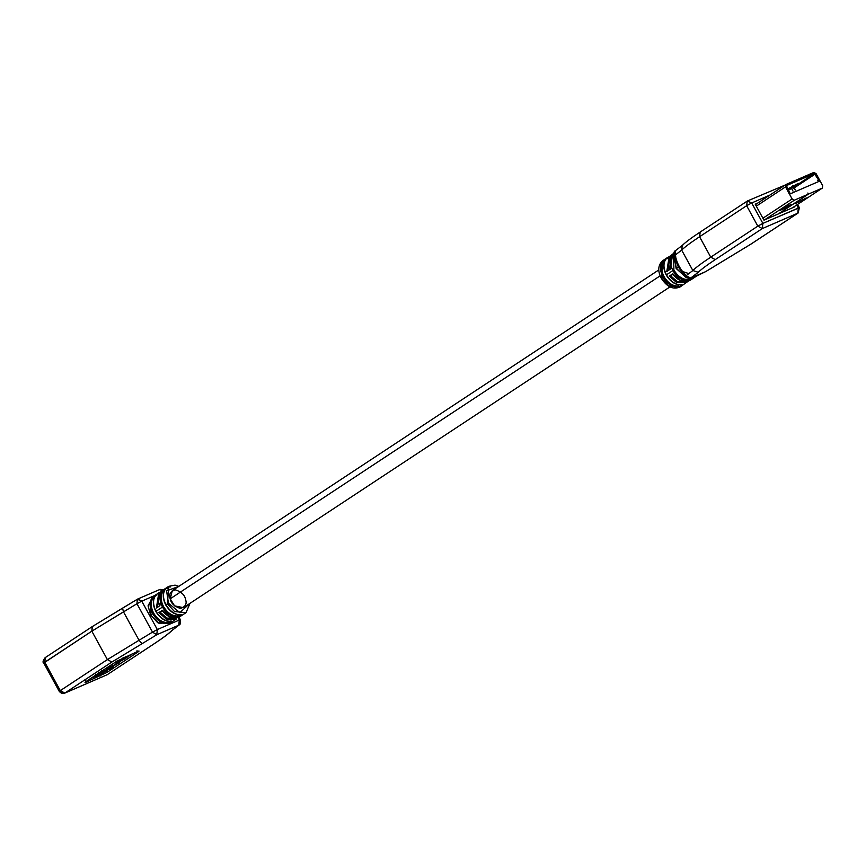 <?xml version="1.0" encoding="UTF-8"?>
<svg xmlns="http://www.w3.org/2000/svg" width="866" height="866" viewBox="0 0 866 866"><rect width="100%" height="100%" fill="white"/><g stroke="black" fill="none" stroke-linecap="round" stroke-linejoin="round"><path stroke-width="1.3" d="M109.571 669.31L111.378 668.043L108.521 669.537L110.599 668.368L109.82 666.95L110.599 668.368L112.309 667.242L98.269 675.718L97.49 674.3L98.269 675.718L106.713 670.067L96.602 675.653L95.823 674.235L96.602 675.653L99.081 674.019L98.302 672.601L99.081 674.019L99.98 673.629L99.2 672.211L99.98 673.629L102.091 672.243L101.311 670.825L102.091 672.243L107.514 669.537L106.745 668.108L110.123 665.889L105.208 668.877L106.745 668.108L107.514 669.537L117.083 663.107L115.882 661.841L117.083 663.107L111.995 666.376L119.205 662.739L112.136 666.668L113.533 666.614L112.753 665.196L113.533 666.614L111.541 667.924M181.654 614.752C175.571 615.185 170.331 611.861 165.947 604.771L165.947 604.771C170.331 611.861 175.571 615.185 181.654 614.752L178.179 617.036L178.288 615.997C172.54 616.343 167.603 613.182 163.479 606.514L162.472 607.055C166.867 614.146 172.096 617.469 178.179 617.036C172.096 617.469 166.867 614.146 162.472 607.055L156.032 611.309C160.416 618.389 165.655 621.712 171.739 621.29C165.655 621.712 160.416 618.389 156.032 611.309L162.472 607.055C158.911 599.618 159.192 593.903 163.328 589.908L166.802 587.624C162.667 591.619 162.375 597.334 165.947 604.771L167.43 603.797L174.521 611.58L186.049 612.63L174.521 611.58L167.43 603.797L168.437 603.245L179.847 612.619L189.719 603.526L179.847 612.619L168.437 603.245L166.597 590.839L178.526 586.553L166.597 590.839L168.437 603.245L167.43 603.797L168.718 586.336L167.43 603.797L165.947 604.771C162.375 597.334 162.667 591.619 166.802 587.624L163.328 589.908C159.192 593.903 158.911 599.618 162.472 607.055L163.479 606.514C160.123 599.51 160.372 594.108 164.215 590.298L163.328 589.908L164.215 590.298C160.372 594.108 160.123 599.51 163.479 606.514C167.603 613.182 172.54 616.343 178.288 615.997L178.179 617.036L181.654 614.752L180.767 614.362M170.851 620.89L171.739 621.29L168.275 623.574L168.372 622.524C162.635 622.87 157.699 619.71 153.574 613.041L152.568 613.593C156.952 620.673 162.191 624.007 168.275 623.574C162.191 624.007 156.952 620.673 152.568 613.593L150.576 614.903L157.677 622.686L169.206 623.737L176.144 619.168L166.229 619.038L158.922 612.576L162.397 610.292L169.704 616.754L179.608 616.873L169.704 616.754L162.397 610.292L158.922 612.576L166.229 619.038L176.144 619.168M681.25 284.405L682.148 284.795C676.065 285.228 670.825 281.905 666.43 274.825L672.871 270.571C669.31 263.134 669.602 257.418 673.737 253.424C669.602 257.418 669.31 263.134 672.871 270.571L666.43 274.825C662.869 267.377 663.161 261.662 667.285 257.667C663.161 261.662 662.869 267.377 666.43 274.825L666.43 274.825C670.825 281.905 676.065 285.228 682.148 284.795L678.673 287.09C672.59 287.512 667.35 284.189 662.966 277.109L661.483 278.083L662.761 260.634L661.483 278.083L662.966 277.109C659.405 269.662 659.686 263.946 663.821 259.952C659.686 263.946 659.405 269.662 662.966 277.109L663.973 276.557C660.617 269.553 660.855 264.152 664.709 260.352L663.821 259.952L667.285 257.667L667.188 258.718M672.871 270.571L673.889 270.019L673.64 254.756L673.889 270.019L672.871 270.571C677.266 277.661 682.505 280.985 688.589 280.552C682.505 280.985 677.266 277.661 672.871 270.571M784.856 185.183L747.261 201.042L746.644 205.707L751.688 202.969L747.261 201.042L751.688 202.969L746.644 205.707L757.815 226.134L762.87 223.385L751.688 202.969L769.755 195.142L751.688 202.969L762.87 223.385L762.329 228.57L715.251 259.605C706.905 265.126 701.233 269.348 698.256 272.292L690.451 278.235C689.964 279.231 688.243 278.635 685.266 276.449L678.327 266.977L676.314 268.308L674.149 256.141L676.346 268.287L678.327 266.977L675.523 256.531C677.136 263.697 680.438 269.705 685.396 274.565L686.045 275.756L690.776 278.051L695.809 276.427L705.812 271.545L750.703 244.255L797.781 213.22L798.311 208.035L796.666 205.026L798.311 208.035L762.87 223.385L799.394 207.71L798.311 208.035L798.073 213.058L762.329 228.57L797.781 213.22L751.255 243.887M791.134 204.473L784.975 207.147L791.134 204.473L786.306 207.667L791.134 204.473M785.722 206.595L786.306 207.667L780.136 210.33L784.975 207.147L780.136 210.33L786.306 207.667L785.722 206.595M807.87 193.021L808.324 194.146L778.242 213.978L808.324 194.146L794.393 200.176L764.31 220.018L794.393 200.176L792.13 198.964L785.527 186.883L785.841 184.555L813.834 172.431L816.086 173.655L822.7 185.725L822.386 188.052L808.454 194.092L807.87 193.021L808.454 194.092L778.372 213.924L808.454 194.092L822.386 188.052L792.303 207.894L822.386 188.052L822.7 185.725L816.086 173.655L813.834 172.431L785.841 184.555L755.444 204.593L785.841 184.555L785.527 186.883L756.299 206.162L785.527 186.883L792.13 198.964L762.903 218.232L792.13 198.964L794.393 200.176L808.324 194.146L807.87 193.021M800.877 200.035L801.461 201.096L806.289 197.913L801.461 201.096L800.877 200.035M795.291 203.77L806.289 197.913L795.291 203.77M788.32 190.26L793.104 187.489L791.427 188.214L793.007 191.105L791.427 188.214L788.32 190.26M786.415 185.616L814.419 173.492L819.301 181.265L817.536 180.496L819.301 181.265L815.317 173.979L794.046 188.009L815.317 173.979L814.419 173.492L793.148 187.521L814.419 173.492L786.415 185.616L790.279 193.832L786.415 185.616L786.296 186.558M798.322 183.354L787.324 189.21L798.322 183.354M794.458 188.225L795.453 190.044L793.104 187.489L794.458 188.225M792.379 207.851L822.386 188.052M757.62 203.142L755.217 204.181L763.964 220.159L794.782 206.812L763.964 220.159L755.217 204.181L757.62 203.142M792.899 185.476L793.483 186.536L792.899 185.476M747.261 201.042L746.644 205.707L699.566 236.743L710.748 257.17L757.815 226.134L746.644 205.707L699.566 236.743C690.765 242.556 684.8 247.005 681.672 250.101L692.854 270.517C695.983 267.421 701.947 262.972 710.748 257.17L699.566 236.743L700.193 232.077L699.566 236.743C690.765 242.556 684.8 247.005 681.672 250.101L682.267 245.435L683.187 244.764M762.329 228.57L762.87 223.385L757.815 226.134L762.329 228.57L757.815 226.134L710.748 257.17L715.251 259.605L762.329 228.57M690.938 277.986L698.256 272.292L692.854 270.517L698.256 272.292C701.233 269.348 706.905 265.126 715.251 259.605L710.748 257.17C701.947 262.972 695.983 267.421 692.854 270.517L686.045 275.756L692.854 270.517L681.672 250.101L674.874 255.34L681.672 250.101L682.267 245.435L675.361 250.729C674.062 251.14 673.64 252.915 674.084 256.033L676.194 261.359M704.318 272.195L690.451 278.235L686.348 276.135M704.967 271.902L705.812 271.545L704.967 271.902M705.119 271.837L706.266 271.242M706.05 271.415L750.995 244.093L705.476 271.718M675.707 250.534L674.874 255.34L675.523 256.531L674.874 255.34L675.707 250.534M690.776 278.051L686.045 275.756L685.396 274.565C680.438 269.705 677.136 263.697 675.523 256.531L675.826 256.899M661.483 278.083L668.574 285.877L680.102 286.927L668.574 285.877L661.483 278.083M676.346 268.287L686.024 277.434L676.346 268.287M690.029 278.387L692.053 278.267L688.589 280.552L692.053 278.267L690.029 278.387M669.321 276.092L672.795 273.797L680.102 280.27L690.007 280.389L680.102 280.27L672.795 273.797L669.321 276.092L673.434 274.197L669.321 276.092L676.638 282.554L686.543 282.673L676.638 282.554L669.321 276.092M670.067 269.348C667.621 262.517 668.487 257.429 672.676 254.095L670.262 269.185L666.798 271.469L669.202 256.379L666.798 271.469L670.262 269.185L672.676 254.095L673.64 253.457M676.335 261.976L678.327 266.977L681.769 271.718M678.035 287.176L678.901 286.733M663.54 260.179L664.19 259.897M691.165 277.867L692.053 278.267M688.145 278.506L688.589 280.552L688.687 279.501C682.938 279.848 678.013 276.698 673.889 270.019C678.013 276.698 682.938 279.848 688.687 279.501L688.145 278.506M672.795 273.797L675.891 277.326L672.795 273.797M688.806 280.205L690.776 278.451M686.63 281.645L677.299 281.602L670.338 275.54L677.299 281.602L686.63 281.645M667.285 257.667L663.821 259.952L664.709 260.352C660.855 264.152 660.617 269.553 663.973 276.557L662.966 277.109C667.35 284.189 672.59 287.512 678.673 287.09L682.148 284.795M678.067 284.741L678.673 287.09L678.782 286.04C673.034 286.386 668.097 283.225 663.973 276.557C668.097 283.225 673.034 286.386 678.782 286.04L678.067 284.741M684.595 282.955L685.482 283.355M667.816 270.917L666.798 271.469L667.816 270.917M667.783 270.82L670.197 256.704L667.783 270.82M683.523 271.816L688.827 273.602M658.799 269.932L172.291 590.677L170.201 598.817L660.141 275.832L170.201 598.817L174.564 605.854L183.473 607.64L669.981 286.895M170.201 598.817C168.61 594.412 170.353 591.424 175.43 589.854C181.459 591.9 184.837 595.115 185.551 599.488C187.143 603.905 185.4 606.893 180.323 608.452C174.293 606.406 170.927 603.201 170.201 598.817M160.697 591.954L158.803 592.864L156.4 607.954L157.417 607.402L159.864 605.67L162.278 590.58L159.864 605.67L156.4 607.954L158.803 592.864L151.864 597.443L150.576 614.903L152.568 613.593C148.995 606.157 149.288 600.43 153.423 596.436L156.887 594.152C152.752 598.146 152.47 603.862 156.032 611.309C152.47 603.862 152.752 598.146 156.887 594.152L153.423 596.436C149.288 600.43 148.995 606.157 152.568 613.593L153.574 613.041C150.208 606.048 150.457 600.647 154.31 596.836L153.423 596.436L154.31 596.836C150.457 600.647 150.208 606.048 153.574 613.041C157.699 619.71 162.635 622.87 168.372 622.524L168.275 623.574L171.739 621.29M167.668 621.225L168.372 622.524L167.668 621.225M156.887 594.152L156.789 595.202M157.374 607.315L159.788 593.188L157.374 607.315M177.573 614.698L178.288 615.997L177.573 614.698M166.802 587.624L166.694 588.663M154.83 595.483L141.775 601.145L157.331 629.55L179.294 620.034L178.006 617.685L179.294 620.034L157.331 629.55L141.775 601.145L154.83 595.483M171.49 621.366L159.29 623.607L150.576 614.903L148.054 605.832L152.914 596.869M170.039 587.224L170.137 586.174M167.56 588.858L166.673 588.458M176.307 618.075L166.943 618.118L159.939 612.024L158.922 612.576L163.035 610.682L159.939 612.024L166.943 618.118L176.307 618.075M162.418 610.389L165.482 613.81M178.407 616.689L180.377 614.936M162.7 590.298L159.322 589.714L162.7 590.298M163.425 589.822L160.037 589.389L137.683 599.045L141.775 601.145L136.958 603.732L152.513 632.148L157.331 629.55L156.789 634.735L178.764 625.22L179.294 620.034L179.11 625.025L156.789 634.735L157.331 629.55L152.513 632.148L156.789 634.735L111.898 662.025L64.82 693.06L107.2 674.711L154.278 643.676C162.635 638.155 168.307 633.923 171.284 630.989L178.764 625.22L171.284 630.989C168.307 633.923 162.635 638.155 154.278 643.676L107.2 674.711L64.82 693.06L111.898 662.025L156.789 634.735L152.513 632.148L136.958 603.732L141.775 601.145L137.348 599.229L92.164 626.67L91.828 631.173L92.456 626.519M137.348 599.229L136.958 603.732L123.492 611.861L139.047 640.266L152.513 632.148L139.047 640.266L141.981 643.676L139.047 640.266L123.492 611.861L122.528 608.159L92.164 626.67L45.086 657.705C42.91 660.682 42.466 662.468 43.765 663.053L91.828 631.173L136.958 603.732L137.348 599.229L122.528 608.159L123.492 611.861L91.828 631.173L107.384 659.589L139.047 640.266L107.384 659.589L111.898 662.025L107.384 659.589L60.306 690.624L64.495 693.244L60.404 691.144L59.31 691.458L60.306 690.624L107.384 659.589L91.828 631.173L44.761 662.209L45.378 657.554L44.761 662.209L60.306 690.624L59.31 691.458L43.765 663.053L44.848 662.728M86.394 682.04C84.587 682.776 84.543 682.549 86.275 681.358L116.997 661.104L137.683 651.416C139.491 650.68 139.534 650.907 137.802 652.098L107.081 672.352L86.394 682.04L85.615 680.622L86.394 682.04L107.081 672.352L137.802 652.098C139.534 650.907 139.491 650.68 137.683 651.416L116.997 661.104L86.275 681.358C84.543 682.549 84.587 682.776 86.394 682.04C84.587 682.776 84.543 682.549 86.275 681.358M179.598 620.413L178.764 625.22M137.802 652.098L137.023 650.68L137.802 652.098C139.534 650.907 139.491 650.68 137.683 651.416M132.476 653.678L125.916 657.998L132.476 653.678M120.439 661.613L119.205 662.425L120.439 661.613M107.958 669.84L106.302 670.933L107.081 672.352L106.302 670.933L101.56 673.64L107.958 669.84M99.742 674.495L100.521 675.924L99.742 674.495M98.02 675.242L90.822 678.359L98.02 675.242M106.518 675.004L107.763 674.343M179.024 617.231L180.377 619.72C180.832 622.838 180.409 624.613 179.11 625.025L172.204 630.307C168.946 633.511 163.068 637.917 154.57 643.514L154.841 643.308M111.119 665.229L110.047 665.38M64.82 693.06L60.306 690.624L44.761 662.209L43.765 663.053M154.57 643.514L107.2 674.711L64.495 693.244C63.077 694.077 61.356 693.482 59.31 691.458M111.876 666.246L110.816 666.809M118.88 662.62L111.995 666.376M118.122 663.324L119.205 662.739M112.136 666.668L118.025 663.194M118.588 661.819L125.906 658.322L117.863 662.522L123.784 658.68L123.015 657.262L123.784 658.68L117.527 662.382M125.592 658.192L118.707 661.949M124.834 658.896L125.906 658.322M111.151 666.939L96.602 675.653L106.713 670.067L98.269 675.718L108.521 669.537M111.378 668.043L113.533 666.614L111.844 666.961M117.863 662.522L124.736 658.777M819.301 181.265L790.279 193.832L819.301 181.265M788.645 192.999L789.597 192.598M166.77 587.635C162.462 591.759 162.126 597.529 165.742 604.944C170.05 612.002 175.289 615.293 181.492 614.817M156.865 594.173C152.557 598.298 152.21 604.057 155.837 611.472C160.134 618.54 165.384 621.831 171.576 621.355M681.986 284.86C675.783 285.336 670.533 282.045 666.235 274.987C662.609 267.572 662.955 261.803 667.264 257.689M686.392 277.748L676.14 268.449L674.073 256M797.597 204.419L799.394 207.71L798.073 213.058L750.995 244.093M747.596 200.869L699.89 232.24C691.393 237.836 685.515 242.231 682.267 245.435M693.958 276.968L691.284 277.867M696.264 276.222L704.632 272.086M671.096 255.47L662.761 260.634C657.987 264.996 657.489 270.863 661.278 278.257C666.982 287.014 673.261 289.904 680.102 286.927L688.124 281.298M696.946 275.821L690.007 280.389C684.108 283.236 678.295 281.093 672.601 273.97M689.78 278.451L691.891 278.332M162.191 610.454C167.896 617.577 173.698 619.72 179.608 616.873L186.049 612.63L190.011 603.321M178.829 586.358L175.062 585.135L168.718 586.336L162.278 590.58C158.088 593.914 157.211 599.001 159.669 605.832M137.683 599.045L137.109 599.348M107.492 674.549L106.875 674.885M119.291 662.577L118.512 661.148M110.718 666.993L109.95 665.575M125.992 658.149L125.224 656.731M117.43 662.566L116.65 661.148"/></g></svg>
